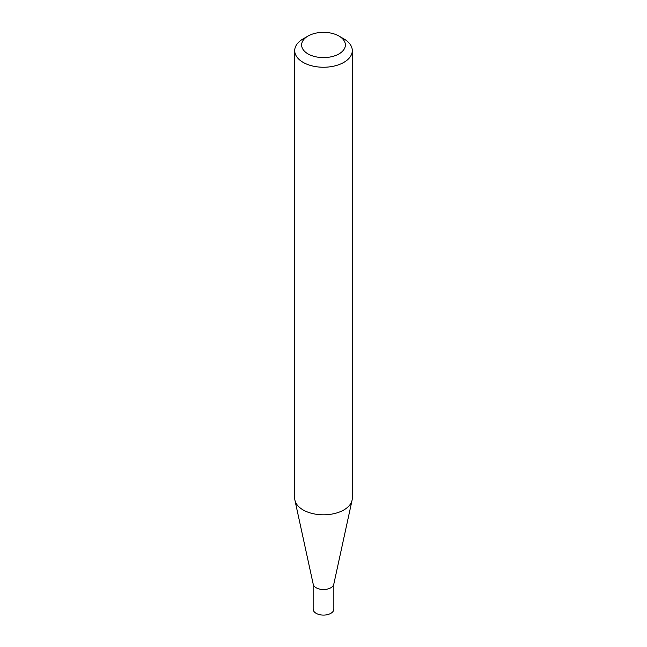 <?xml version="1.0" encoding="UTF-8"?>
<svg xmlns="http://www.w3.org/2000/svg" width="647" height="647" viewBox="0 0 647 647"><rect width="100%" height="100%" fill="white"/><g stroke="black" fill="none" stroke-linecap="round" stroke-linejoin="round"><path stroke-width="0.97" d="M352.291 50.62L352.291 498.19A28.791 16.62 180 0 1 352.065 500.26L333.771 584.298A10.352 5.977 180 0 1 326.856 589.207A10.352 5.977 180 0 1 316.181 587.783A10.352 5.977 180 0 1 313.229 584.298L294.935 500.26A28.791 16.62 180 0 1 294.708 498.19L294.708 50.62A28.791 16.62 180 0 1 303.144 38.869L308.029 36.046A21.877 12.633 0 0 0 308.029 53.911A21.877 12.633 0 0 0 338.971 53.911A21.877 12.633 0 0 0 338.971 36.046L343.856 38.869A28.791 16.62 180 0 1 352.291 50.62A28.791 16.62 180 0 1 334.515 65.978A28.791 16.62 180 0 1 303.144 62.379A28.791 16.62 180 0 1 294.708 50.62M333.852 583.926L333.852 609.126A10.352 5.977 180 0 1 327.463 614.65A10.352 5.977 180 0 1 316.181 613.356A10.352 5.977 180 0 1 313.148 609.126L313.148 583.926M352.065 500.26A28.791 16.62 180 0 1 332.833 513.912A28.791 16.62 180 0 1 303.144 509.941A28.791 16.62 180 0 1 294.935 500.26M343.856 38.869L338.971 36.046A21.877 12.633 0 0 0 308.029 36.046"/></g></svg>
